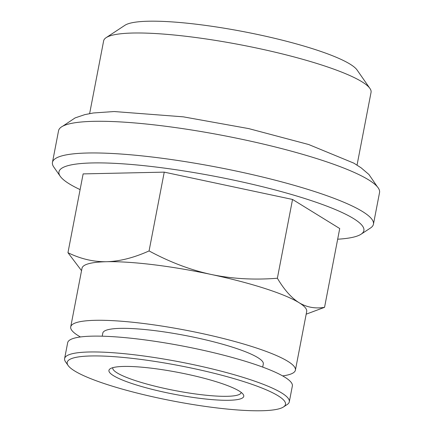 <?xml version="1.0" encoding="UTF-8"?>
<svg xmlns="http://www.w3.org/2000/svg" width="432" height="432" viewBox="0 0 432 432"><rect width="100%" height="100%" fill="white"/><g stroke="black" fill="none" stroke-linecap="round" stroke-linejoin="round"><path stroke-width="0.65" d="M241.18 392.391A65.378 10.562 10.9 0 1 241.159 392.553A65.378 10.562 10.9 0 1 174.96 390.566A65.378 10.562 10.9 0 1 112.763 367.826A65.378 10.562 10.9 0 1 112.801 367.67M369.932 88.452L357.07 69.989A119.821 19.364 -169.1 0 0 244.064 31.741A119.821 19.364 -169.1 0 0 124.929 25.288L106.132 37.654A136.161 22.005 10.9 0 1 320.954 64.773A136.161 22.005 10.9 0 1 369.932 88.452A136.161 22.005 10.9 0 1 371.056 92.34L357.048 165.078M283.457 406.976L287.215 404.503A114.41 18.49 -169.1 0 0 289.305 401.825A114.41 18.49 -169.1 0 0 215.833 369.814A114.41 18.49 -169.1 0 0 89.219 351.988A114.41 18.49 -169.1 0 0 64.616 358.555A114.41 18.49 -169.1 0 0 65.561 361.822L68.132 365.515A111.137 17.96 10.9 0 1 91.114 355.963A111.137 17.96 10.9 0 1 222.399 375.408A111.137 17.96 10.9 0 1 283.457 406.976A111.137 17.96 10.9 0 1 172.957 400.993A111.137 17.96 10.9 0 1 68.132 365.515M123.709 366.439A68.645 11.092 -169.1 0 0 110.198 368.766A68.645 11.092 -169.1 0 0 174.253 394.249A68.645 11.092 -169.1 0 0 243.189 394.378A68.645 11.092 -169.1 0 0 194.395 375.856A68.645 11.092 -169.1 0 0 123.709 366.439M289.305 401.825L292.356 385.987A114.41 18.49 -169.1 0 0 218.884 353.975A114.41 18.49 -169.1 0 0 92.27 336.15A114.41 18.49 -169.1 0 0 67.667 342.716L64.616 358.555M149.072 250.927C169.922 262.175 190.669 270.032 211.313 274.487A114.41 18.49 -169.1 0 0 106.607 261.711C119.675 261.365 133.828 257.774 149.072 250.927L164.241 172.136L83.128 173.902L67.954 252.693C80.676 258.93 93.56 261.938 106.607 261.711A114.41 18.49 -169.1 0 0 81.999 268.277L70.718 326.878A114.41 18.49 10.9 0 1 95.321 320.312A114.41 18.49 10.9 0 1 221.929 338.137A114.41 18.49 10.9 0 1 295.407 370.148A114.41 18.49 10.9 0 1 282.631 375.899M277.371 278.246C284.24 289.796 291.47 297.945 299.052 302.686A114.41 18.49 -169.1 0 0 211.313 274.487C231.979 278.824 253.994 280.076 277.371 278.246L292.545 199.454L164.241 172.136M295.407 370.148L306.688 311.548A114.41 18.49 -169.1 0 0 299.052 302.686C306.661 307.309 315.16 308.858 324.551 307.33L306.185 314.172M81.54 270.664L67.954 252.693M324.551 307.33L339.725 228.539L292.545 199.454M262.705 367.097L263.304 363.965A81.718 13.208 -169.1 0 0 210.827 341.102A81.718 13.208 -169.1 0 0 120.388 328.369A81.718 13.208 -169.1 0 0 102.816 333.061L102.211 336.193M80.444 336.965A114.41 18.49 10.9 0 1 70.718 326.878M80.098 189.605A155.266 25.094 10.9 0 1 60.237 176.288A155.266 25.094 10.9 0 1 92.351 162.945A155.266 25.094 10.9 0 1 275.756 190.112A155.266 25.094 10.9 0 1 361.055 234.214A155.266 25.094 10.9 0 1 337.667 239.209M361.055 234.214L370.456 228.037A163.442 26.411 -169.1 0 0 373.442 224.203A163.442 26.411 -169.1 0 0 268.477 178.475A163.442 26.411 -169.1 0 0 87.604 153.009A163.442 26.411 -169.1 0 0 52.456 162.394A163.442 26.411 -169.1 0 0 53.806 167.054L60.237 176.288M373.442 224.203L379.544 192.526A163.442 26.411 -169.1 0 0 224.046 135.686A163.442 26.411 -169.1 0 0 58.558 130.718L52.456 162.394M89.635 113.584L103.642 40.846A136.161 22.005 10.9 0 1 106.132 37.654M62.807 126.149L75.098 117.914L84.85 114.615L93.334 112.979L114.156 111.537L183.238 116.829L248.778 128.617L308.691 144.526L353.84 163.145L361.109 167.816L368.939 174.501L377.293 186.71"/></g></svg>
